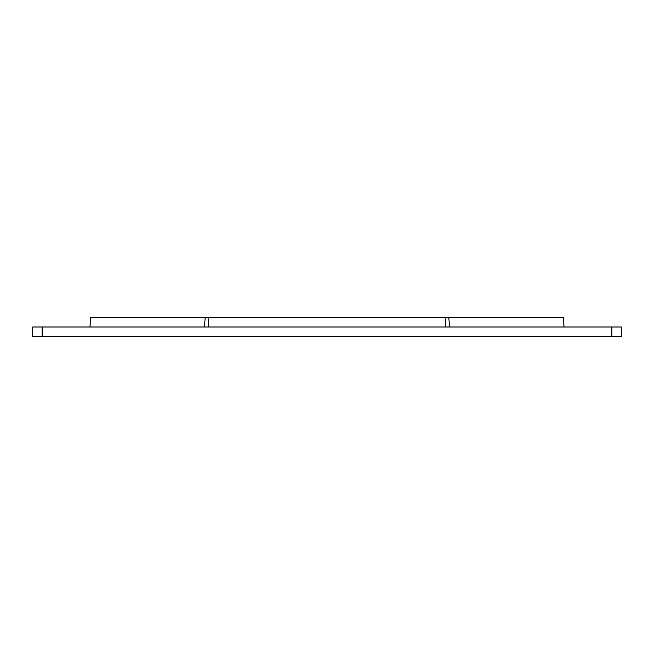 <?xml version="1.0" encoding="UTF-8"?>
<svg xmlns="http://www.w3.org/2000/svg" width="654" height="654" viewBox="0 0 654 654"><rect width="100%" height="100%" fill="white"/><g stroke="black" fill="none" stroke-linecap="round" stroke-linejoin="round"><path stroke-width="0.98" d="M32.7 327L32.7 336.45L621.3 336.45L621.3 327L32.7 327M89.982 327L90.644 317.55L208.103 317.55L208.765 327M208.103 317.55L445.897 317.55L445.235 327M445.897 317.55L448.824 317.55L449.486 327M448.824 317.55L563.356 317.55L564.018 327M205.176 317.55L204.514 327M42.15 327L42.15 336.45M611.85 327L611.85 336.45"/></g></svg>
